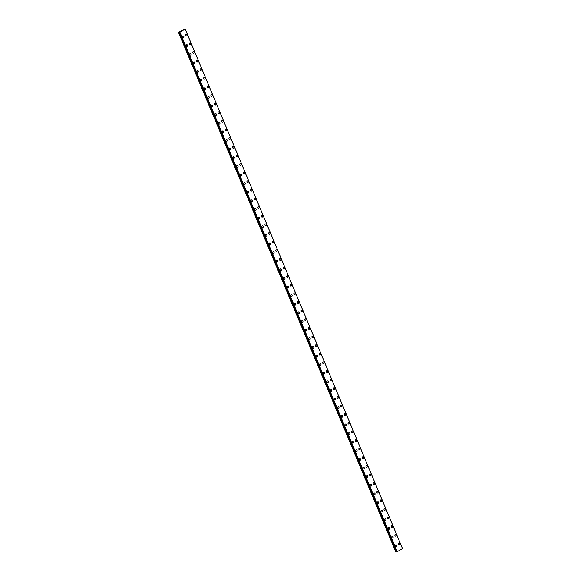 <?xml version="1.0" encoding="UTF-8"?>
<svg xmlns="http://www.w3.org/2000/svg" width="581" height="581" viewBox="0 0 581 581"><rect width="100%" height="100%" fill="white"/><g stroke="black" fill="none" stroke-linecap="round" stroke-linejoin="round"><path stroke-width="0.87" d="M395.952 544.767A0.893 0.719 -97.8 0 1 396.191 546.532A0.893 0.719 -97.8 0 1 395.952 544.767A0.893 0.719 -97.8 0 1 396.191 546.532M392.342 536.147A0.893 0.719 -97.8 0 1 392.582 537.912A0.893 0.719 -97.8 0 1 392.342 536.147A0.893 0.719 -97.8 0 1 392.589 537.912M388.733 527.526A0.893 0.719 -97.8 0 1 388.979 529.291A0.893 0.719 -97.8 0 1 388.74 527.519A0.893 0.719 -97.8 0 1 388.979 529.291M385.13 518.898A0.893 0.719 -97.8 0 1 385.37 520.67A0.893 0.719 -97.8 0 1 385.13 518.898A0.893 0.719 -97.8 0 1 385.37 520.67M381.521 510.278A0.893 0.719 -97.8 0 1 381.768 512.043A0.893 0.719 -97.8 0 1 381.521 510.278A0.893 0.719 -97.8 0 1 381.768 512.043M377.911 501.657A0.893 0.719 -97.8 0 1 378.158 503.422A0.893 0.719 -97.8 0 1 377.919 501.657A0.893 0.719 -97.8 0 1 378.158 503.422M374.309 493.037A0.893 0.719 -97.8 0 1 374.549 494.801A0.893 0.719 -97.8 0 1 374.309 493.037A0.893 0.719 -97.8 0 1 374.549 494.801M370.7 484.409A0.893 0.719 -97.8 0 1 370.947 486.181A0.893 0.719 -97.8 0 1 370.7 484.409A0.893 0.719 -97.8 0 1 370.947 486.181M367.098 475.788A0.893 0.719 -97.8 0 1 367.337 477.553A0.893 0.719 -97.8 0 1 367.098 475.788A0.893 0.719 -97.8 0 1 367.337 477.553M363.488 467.168A0.893 0.719 -97.8 0 1 363.728 468.932A0.893 0.719 -97.8 0 1 363.488 467.168A0.893 0.719 -97.8 0 1 363.735 468.932M359.879 458.547A0.893 0.719 -97.8 0 1 360.126 460.312A0.893 0.719 -97.8 0 1 359.879 458.547A0.893 0.719 -97.8 0 1 360.126 460.312M356.276 449.919A0.893 0.719 -97.8 0 1 356.516 451.691A0.893 0.719 -97.8 0 1 356.276 449.919A0.893 0.719 -97.8 0 1 356.516 451.691M352.667 441.299A0.893 0.719 -97.8 0 1 352.907 443.063A0.893 0.719 -97.8 0 1 352.667 441.299A0.893 0.719 -97.8 0 1 352.914 443.063M349.058 432.678A0.893 0.719 -97.8 0 1 349.304 434.443A0.893 0.719 -97.8 0 1 349.065 432.678A0.893 0.719 -97.8 0 1 349.304 434.443M345.455 424.057A0.893 0.719 -97.8 0 1 345.695 425.822A0.893 0.719 -97.8 0 1 345.455 424.057A0.893 0.719 -97.8 0 1 345.695 425.822M341.846 415.43A0.893 0.719 -97.8 0 1 342.093 417.202A0.893 0.719 -97.8 0 1 341.846 415.43A0.893 0.719 -97.8 0 1 342.093 417.202M338.236 406.809A0.893 0.719 -97.8 0 1 338.483 408.574A0.893 0.719 -97.8 0 1 338.244 406.809A0.893 0.719 -97.8 0 1 338.483 408.574M334.634 398.188A0.893 0.719 -97.8 0 1 334.874 399.953A0.893 0.719 -97.8 0 1 334.634 398.188A0.893 0.719 -97.8 0 1 334.874 399.953M331.025 389.568A0.893 0.719 -97.8 0 1 331.272 391.333A0.893 0.719 -97.8 0 1 331.025 389.568A0.893 0.719 -97.8 0 1 331.272 391.333M327.423 380.94A0.893 0.719 -97.8 0 1 327.662 382.712A0.893 0.719 -97.8 0 1 327.423 380.94A0.893 0.719 -97.8 0 1 327.662 382.712M323.813 372.319A0.893 0.719 -97.8 0 1 324.053 374.084A0.893 0.719 -97.8 0 1 323.813 372.319A0.893 0.719 -97.8 0 1 324.06 374.084M320.204 363.699A0.893 0.719 -97.8 0 1 320.451 365.464A0.893 0.719 -97.8 0 1 320.204 363.699A0.893 0.719 -97.8 0 1 320.451 365.464M316.601 355.078A0.893 0.719 -97.8 0 1 316.841 356.843A0.893 0.719 -97.8 0 1 316.601 355.078A0.893 0.719 -97.8 0 1 316.841 356.843M312.992 346.45A0.893 0.719 -97.8 0 1 313.232 348.222A0.893 0.719 -97.8 0 1 312.992 346.45A0.893 0.719 -97.8 0 1 313.239 348.222M309.382 337.83A0.893 0.719 -97.8 0 1 309.629 339.602A0.893 0.719 -97.8 0 1 309.39 337.83A0.893 0.719 -97.8 0 1 309.629 339.594M305.78 329.209A0.893 0.719 -97.8 0 1 306.02 330.974A0.893 0.719 -97.8 0 1 305.78 329.209A0.893 0.719 -97.8 0 1 306.02 330.974M302.171 320.589A0.893 0.719 -97.8 0 1 302.418 322.353A0.893 0.719 -97.8 0 1 302.171 320.589A0.893 0.719 -97.8 0 1 302.418 322.353M298.561 311.961A0.893 0.719 -97.8 0 1 298.808 313.733A0.893 0.719 -97.8 0 1 298.569 311.961A0.893 0.719 -97.8 0 1 298.808 313.733M294.959 303.34A0.893 0.719 -97.8 0 1 295.206 305.112A0.893 0.719 -97.8 0 1 294.959 303.34A0.893 0.719 -97.8 0 1 295.199 305.112M291.35 294.72A0.893 0.719 -97.8 0 1 291.597 296.484A0.893 0.719 -97.8 0 1 291.35 294.72A0.893 0.719 -97.8 0 1 291.597 296.484M287.748 286.099A0.893 0.719 -97.8 0 1 287.987 287.864A0.893 0.719 -97.8 0 1 287.748 286.099A0.893 0.719 -97.8 0 1 287.987 287.864M284.138 277.471A0.893 0.719 -97.8 0 1 284.385 279.243A0.893 0.719 -97.8 0 1 284.138 277.471A0.893 0.719 -97.8 0 1 284.378 279.243M280.529 268.85A0.893 0.719 -97.8 0 1 280.776 270.623A0.893 0.719 -97.8 0 1 280.536 268.85A0.893 0.719 -97.8 0 1 280.776 270.623M276.926 260.23A0.893 0.719 -97.8 0 1 277.166 261.995A0.893 0.719 -97.8 0 1 276.926 260.23A0.893 0.719 -97.8 0 1 277.166 261.995M273.317 251.609A0.893 0.719 -97.8 0 1 273.564 253.374A0.893 0.719 -97.8 0 1 273.317 251.609A0.893 0.719 -97.8 0 1 273.564 253.374M269.707 242.981A0.893 0.719 -97.8 0 1 269.954 244.754A0.893 0.719 -97.8 0 1 269.715 242.981A0.893 0.719 -97.8 0 1 269.954 244.754M266.105 234.361A0.893 0.719 -97.8 0 1 266.345 236.133A0.893 0.719 -97.8 0 1 266.105 234.361A0.893 0.719 -97.8 0 1 266.345 236.133M262.496 225.74A0.893 0.719 -97.8 0 1 262.743 227.505A0.893 0.719 -97.8 0 1 262.496 225.74A0.893 0.719 -97.8 0 1 262.743 227.505M258.886 217.12A0.893 0.719 -97.8 0 1 259.133 218.884A0.893 0.719 -97.8 0 1 258.894 217.12A0.893 0.719 -97.8 0 1 259.133 218.884M255.284 208.492A0.893 0.719 -97.8 0 1 255.524 210.264A0.893 0.719 -97.8 0 1 255.284 208.492A0.893 0.719 -97.8 0 1 255.531 210.264M251.675 199.871A0.893 0.719 -97.8 0 1 251.922 201.643A0.893 0.719 -97.8 0 1 251.675 199.871A0.893 0.719 -97.8 0 1 251.922 201.643M248.072 191.251A0.893 0.719 -97.8 0 1 248.312 193.015A0.893 0.719 -97.8 0 1 248.072 191.251A0.893 0.719 -97.8 0 1 248.312 193.015M244.463 182.63A0.893 0.719 -97.8 0 1 244.703 184.395A0.893 0.719 -97.8 0 1 244.463 182.63A0.893 0.719 -97.8 0 1 244.71 184.395M240.854 174.009A0.893 0.719 -97.8 0 1 241.1 175.774A0.893 0.719 -97.8 0 1 240.861 174.002A0.893 0.719 -97.8 0 1 241.1 175.774M237.251 165.382A0.893 0.719 -97.8 0 1 237.491 167.154A0.893 0.719 -97.8 0 1 237.251 165.382A0.893 0.719 -97.8 0 1 237.491 167.154M233.642 156.761A0.893 0.719 -97.8 0 1 233.889 158.526A0.893 0.719 -97.8 0 1 233.642 156.761A0.893 0.719 -97.8 0 1 233.889 158.526M230.032 148.14A0.893 0.719 -97.8 0 1 230.279 149.905A0.893 0.719 -97.8 0 1 230.04 148.14A0.893 0.719 -97.8 0 1 230.279 149.905M226.43 139.52A0.893 0.719 -97.8 0 1 226.67 141.285A0.893 0.719 -97.8 0 1 226.43 139.52A0.893 0.719 -97.8 0 1 226.67 141.285M222.821 130.892A0.893 0.719 -97.8 0 1 223.068 132.664A0.893 0.719 -97.8 0 1 222.821 130.892A0.893 0.719 -97.8 0 1 223.068 132.664M219.219 122.271A0.893 0.719 -97.8 0 1 219.458 124.036A0.893 0.719 -97.8 0 1 219.219 122.271A0.893 0.719 -97.8 0 1 219.458 124.036M215.609 113.651A0.893 0.719 -97.8 0 1 215.849 115.416A0.893 0.719 -97.8 0 1 215.609 113.651A0.893 0.719 -97.8 0 1 215.856 115.416M212 105.03A0.893 0.719 -97.8 0 1 212.247 106.795A0.893 0.719 -97.8 0 1 212 105.03A0.893 0.719 -97.8 0 1 212.247 106.795M208.397 96.402A0.893 0.719 -97.8 0 1 208.637 98.174A0.893 0.719 -97.8 0 1 208.397 96.402A0.893 0.719 -97.8 0 1 208.637 98.174M204.788 87.782A0.893 0.719 -97.8 0 1 205.028 89.547A0.893 0.719 -97.8 0 1 204.788 87.782A0.893 0.719 -97.8 0 1 205.035 89.547M201.179 79.161A0.893 0.719 -97.8 0 1 201.425 80.926A0.893 0.719 -97.8 0 1 201.186 79.161A0.893 0.719 -97.8 0 1 201.425 80.926M197.576 70.541A0.893 0.719 -97.8 0 1 197.816 72.305A0.893 0.719 -97.8 0 1 197.576 70.541A0.893 0.719 -97.8 0 1 197.816 72.305M193.967 61.913A0.893 0.719 -97.8 0 1 194.214 63.685A0.893 0.719 -97.8 0 1 193.967 61.913A0.893 0.719 -97.8 0 1 194.214 63.685M190.357 53.292A0.893 0.719 -97.8 0 1 190.604 55.057A0.893 0.719 -97.8 0 1 190.365 53.292A0.893 0.719 -97.8 0 1 190.604 55.057M186.755 44.672A0.893 0.719 -97.8 0 1 186.995 46.436A0.893 0.719 -97.8 0 1 186.755 44.672A0.893 0.719 -97.8 0 1 186.995 46.436M183.146 36.051A0.893 0.719 -97.8 0 1 183.393 37.816A0.893 0.719 -97.8 0 1 183.146 36.051A0.893 0.719 -97.8 0 1 183.393 37.816M399.002 542.988A0.893 0.719 -97.8 0 1 399.241 544.76A0.893 0.719 -97.8 0 1 399.002 542.988A0.893 0.719 -97.8 0 1 399.241 544.76M395.392 534.367A0.893 0.719 -97.8 0 1 395.632 536.132A0.893 0.719 -97.8 0 1 395.392 534.367A0.893 0.719 -97.8 0 1 395.639 536.132M391.783 525.747A0.893 0.719 -97.8 0 1 392.03 527.512A0.893 0.719 -97.8 0 1 391.783 525.747A0.893 0.719 -97.8 0 1 392.03 527.512M388.181 517.126A0.893 0.719 -97.8 0 1 388.42 518.891A0.893 0.719 -97.8 0 1 388.181 517.126A0.893 0.719 -97.8 0 1 388.42 518.891M384.571 508.498A0.893 0.719 -97.8 0 1 384.811 510.271A0.893 0.719 -97.8 0 1 384.571 508.498A0.893 0.719 -97.8 0 1 384.818 510.271M380.962 499.878A0.893 0.719 -97.8 0 1 381.209 501.65A0.893 0.719 -97.8 0 1 380.969 499.878A0.893 0.719 -97.8 0 1 381.209 501.643M377.359 491.257A0.893 0.719 -97.8 0 1 377.599 493.022A0.893 0.719 -97.8 0 1 377.359 491.257A0.893 0.719 -97.8 0 1 377.599 493.022M373.75 482.637A0.893 0.719 -97.8 0 1 373.997 484.401A0.893 0.719 -97.8 0 1 373.75 482.637A0.893 0.719 -97.8 0 1 373.997 484.401M370.141 474.009A0.893 0.719 -97.8 0 1 370.387 475.781A0.893 0.719 -97.8 0 1 370.148 474.009A0.893 0.719 -97.8 0 1 370.387 475.781M366.538 465.388A0.893 0.719 -97.8 0 1 366.778 467.16A0.893 0.719 -97.8 0 1 366.538 465.388A0.893 0.719 -97.8 0 1 366.785 467.16M362.929 456.768A0.893 0.719 -97.8 0 1 363.176 458.532A0.893 0.719 -97.8 0 1 362.929 456.768A0.893 0.719 -97.8 0 1 363.176 458.532M359.327 448.147A0.893 0.719 -97.8 0 1 359.566 449.912A0.893 0.719 -97.8 0 1 359.327 448.147A0.893 0.719 -97.8 0 1 359.566 449.912M355.717 439.519A0.893 0.719 -97.8 0 1 355.957 441.291A0.893 0.719 -97.8 0 1 355.717 439.519A0.893 0.719 -97.8 0 1 355.964 441.291M352.108 430.899A0.893 0.719 -97.8 0 1 352.355 432.671A0.893 0.719 -97.8 0 1 352.115 430.899A0.893 0.719 -97.8 0 1 352.355 432.671M348.506 422.278A0.893 0.719 -97.8 0 1 348.745 424.043A0.893 0.719 -97.8 0 1 348.506 422.278A0.893 0.719 -97.8 0 1 348.745 424.043M344.896 413.657A0.893 0.719 -97.8 0 1 345.143 415.422A0.893 0.719 -97.8 0 1 344.896 413.657A0.893 0.719 -97.8 0 1 345.143 415.422M341.287 405.03A0.893 0.719 -97.8 0 1 341.534 406.802A0.893 0.719 -97.8 0 1 341.294 405.03A0.893 0.719 -97.8 0 1 341.534 406.802M337.684 396.409A0.893 0.719 -97.8 0 1 337.924 398.181A0.893 0.719 -97.8 0 1 337.684 396.409A0.893 0.719 -97.8 0 1 337.924 398.181M334.075 387.788A0.893 0.719 -97.8 0 1 334.322 389.553A0.893 0.719 -97.8 0 1 334.075 387.788A0.893 0.719 -97.8 0 1 334.322 389.553M330.473 379.168A0.893 0.719 -97.8 0 1 330.712 380.933A0.893 0.719 -97.8 0 1 330.473 379.168A0.893 0.719 -97.8 0 1 330.712 380.933M326.863 370.547A0.893 0.719 -97.8 0 1 327.103 372.312A0.893 0.719 -97.8 0 1 326.863 370.54A0.893 0.719 -97.8 0 1 327.11 372.312M323.254 361.919A0.893 0.719 -97.8 0 1 323.501 363.691A0.893 0.719 -97.8 0 1 323.254 361.919A0.893 0.719 -97.8 0 1 323.501 363.691M319.652 353.299A0.893 0.719 -97.8 0 1 319.891 355.064A0.893 0.719 -97.8 0 1 319.652 353.299A0.893 0.719 -97.8 0 1 319.891 355.064M316.042 344.678A0.893 0.719 -97.8 0 1 316.282 346.443A0.893 0.719 -97.8 0 1 316.042 344.678A0.893 0.719 -97.8 0 1 316.289 346.443M312.433 336.058A0.893 0.719 -97.8 0 1 312.68 337.822A0.893 0.719 -97.8 0 1 312.44 336.058A0.893 0.719 -97.8 0 1 312.68 337.822M308.831 327.43A0.893 0.719 -97.8 0 1 309.07 329.202A0.893 0.719 -97.8 0 1 308.831 327.43A0.893 0.719 -97.8 0 1 309.07 329.202M305.221 318.809A0.893 0.719 -97.8 0 1 305.468 320.574A0.893 0.719 -97.8 0 1 305.221 318.809A0.893 0.719 -97.8 0 1 305.468 320.574M301.612 310.189A0.893 0.719 -97.8 0 1 301.859 311.953A0.893 0.719 -97.8 0 1 301.619 310.189A0.893 0.719 -97.8 0 1 301.859 311.953M298.009 301.568A0.893 0.719 -97.8 0 1 298.249 303.333A0.893 0.719 -97.8 0 1 298.009 301.568A0.893 0.719 -97.8 0 1 298.249 303.333M294.4 292.94A0.893 0.719 -97.8 0 1 294.647 294.712A0.893 0.719 -97.8 0 1 294.4 292.94A0.893 0.719 -97.8 0 1 294.647 294.712M290.798 284.32A0.893 0.719 -97.8 0 1 291.037 286.084A0.893 0.719 -97.8 0 1 290.798 284.32A0.893 0.719 -97.8 0 1 291.037 286.084M287.188 275.699A0.893 0.719 -97.8 0 1 287.435 277.464A0.893 0.719 -97.8 0 1 287.188 275.699A0.893 0.719 -97.8 0 1 287.428 277.464M283.579 267.078A0.893 0.719 -97.8 0 1 283.826 268.843A0.893 0.719 -97.8 0 1 283.579 267.078A0.893 0.719 -97.8 0 1 283.826 268.843M279.977 258.451A0.893 0.719 -97.8 0 1 280.216 260.223A0.893 0.719 -97.8 0 1 279.977 258.451A0.893 0.719 -97.8 0 1 280.216 260.223M276.367 249.83A0.893 0.719 -97.8 0 1 276.614 251.595A0.893 0.719 -97.8 0 1 276.367 249.83A0.893 0.719 -97.8 0 1 276.607 251.595M272.758 241.209A0.893 0.719 -97.8 0 1 273.005 242.974A0.893 0.719 -97.8 0 1 272.765 241.209A0.893 0.719 -97.8 0 1 273.005 242.974M269.156 232.589A0.893 0.719 -97.8 0 1 269.395 234.354A0.893 0.719 -97.8 0 1 269.156 232.589A0.893 0.719 -97.8 0 1 269.395 234.354M265.546 223.961A0.893 0.719 -97.8 0 1 265.793 225.733A0.893 0.719 -97.8 0 1 265.546 223.961A0.893 0.719 -97.8 0 1 265.793 225.733M261.937 215.34A0.893 0.719 -97.8 0 1 262.184 217.105A0.893 0.719 -97.8 0 1 261.944 215.34A0.893 0.719 -97.8 0 1 262.184 217.105M258.334 206.72A0.893 0.719 -97.8 0 1 258.574 208.485A0.893 0.719 -97.8 0 1 258.334 206.72A0.893 0.719 -97.8 0 1 258.574 208.485M254.725 198.099A0.893 0.719 -97.8 0 1 254.972 199.864A0.893 0.719 -97.8 0 1 254.725 198.099A0.893 0.719 -97.8 0 1 254.972 199.864M251.123 189.471A0.893 0.719 -97.8 0 1 251.362 191.243A0.893 0.719 -97.8 0 1 251.123 189.471A0.893 0.719 -97.8 0 1 251.362 191.243M247.513 180.851A0.893 0.719 -97.8 0 1 247.753 182.623A0.893 0.719 -97.8 0 1 247.513 180.851A0.893 0.719 -97.8 0 1 247.76 182.616M243.904 172.23A0.893 0.719 -97.8 0 1 244.151 173.995A0.893 0.719 -97.8 0 1 243.904 172.23A0.893 0.719 -97.8 0 1 244.151 173.995M240.302 163.61A0.893 0.719 -97.8 0 1 240.541 165.374A0.893 0.719 -97.8 0 1 240.302 163.61A0.893 0.719 -97.8 0 1 240.541 165.374M236.692 154.982A0.893 0.719 -97.8 0 1 236.932 156.754A0.893 0.719 -97.8 0 1 236.692 154.982A0.893 0.719 -97.8 0 1 236.939 156.754M233.083 146.361A0.893 0.719 -97.8 0 1 233.33 148.133A0.893 0.719 -97.8 0 1 233.09 146.361A0.893 0.719 -97.8 0 1 233.33 148.133M229.48 137.741A0.893 0.719 -97.8 0 1 229.72 139.505A0.893 0.719 -97.8 0 1 229.48 137.741A0.893 0.719 -97.8 0 1 229.72 139.505M225.871 129.12A0.893 0.719 -97.8 0 1 226.118 130.885A0.893 0.719 -97.8 0 1 225.871 129.12A0.893 0.719 -97.8 0 1 226.118 130.885M222.262 120.492A0.893 0.719 -97.8 0 1 222.508 122.264A0.893 0.719 -97.8 0 1 222.269 120.492A0.893 0.719 -97.8 0 1 222.508 122.264M218.659 111.872A0.893 0.719 -97.8 0 1 218.899 113.644A0.893 0.719 -97.8 0 1 218.659 111.872A0.893 0.719 -97.8 0 1 218.899 113.644M215.05 103.251A0.893 0.719 -97.8 0 1 215.297 105.016A0.893 0.719 -97.8 0 1 215.05 103.251A0.893 0.719 -97.8 0 1 215.297 105.016M211.448 94.63A0.893 0.719 -97.8 0 1 211.687 96.395A0.893 0.719 -97.8 0 1 211.448 94.63A0.893 0.719 -97.8 0 1 211.687 96.395M207.838 86.003A0.893 0.719 -97.8 0 1 208.078 87.775A0.893 0.719 -97.8 0 1 207.838 86.003A0.893 0.719 -97.8 0 1 208.085 87.775M204.229 77.382A0.893 0.719 -97.8 0 1 204.476 79.154A0.893 0.719 -97.8 0 1 204.229 77.382A0.893 0.719 -97.8 0 1 204.476 79.154M200.627 68.761A0.893 0.719 -97.8 0 1 200.866 70.526A0.893 0.719 -97.8 0 1 200.627 68.761A0.893 0.719 -97.8 0 1 200.866 70.526M197.017 60.141A0.893 0.719 -97.8 0 1 197.257 61.906A0.893 0.719 -97.8 0 1 197.017 60.141A0.893 0.719 -97.8 0 1 197.264 61.906M193.408 51.52A0.893 0.719 -97.8 0 1 193.655 53.285A0.893 0.719 -97.8 0 1 193.415 51.513A0.893 0.719 -97.8 0 1 193.655 53.285M189.805 42.892A0.893 0.719 -97.8 0 1 190.045 44.664A0.893 0.719 -97.8 0 1 189.805 42.892A0.893 0.719 -97.8 0 1 190.045 44.664M186.196 34.272A0.893 0.719 -97.8 0 1 186.443 36.037A0.893 0.719 -97.8 0 1 186.196 34.272A0.893 0.719 -97.8 0 1 186.443 36.037M182.245 30.59L181.809 30.735M185.172 29.065L179.907 32.187L178.505 32.456L183.945 29.253L185.179 29.05L402.488 548.551L185.179 29.05M179.427 32.275L396.743 551.812L397.215 551.689L402.495 548.602L185.179 29.108M179.427 32.325L396.736 551.819L179.442 32.325M178.505 32.456L395.821 551.95L396.678 551.689M179.907 32.187L397.215 551.689M178.665 32.434L395.981 551.928M178.73 32.413L396.039 551.914M179.209 32.231L396.518 551.725M179.326 32.195L396.634 551.696M179.573 32.304L396.881 551.805M179.638 32.282L396.954 551.783M179.834 32.216L397.143 551.71M179.863 32.202L397.172 551.703"/></g></svg>
